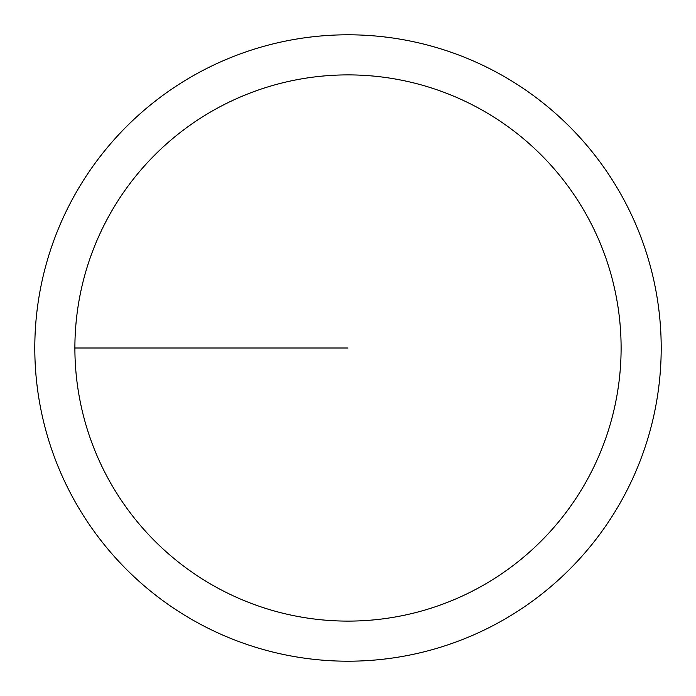 <?xml version="1.0" encoding="UTF-8"?>
<svg xmlns="http://www.w3.org/2000/svg" width="696" height="696" viewBox="0 0 696 696"><rect width="100%" height="100%" fill="white"/><g stroke="black" fill="none" stroke-linecap="round" stroke-linejoin="round"><path stroke-width="1.04" d="M74.89 348A273.11 273.11 0 0 1 484.555 111.482A273.11 273.11 0 0 1 484.555 584.518A273.11 273.11 0 0 1 74.89 348L348 348M34.8 348A313.2 313.2 0 0 1 504.6 76.76A313.2 313.2 0 0 1 504.6 619.24A313.2 313.2 0 0 1 34.8 348"/></g></svg>
